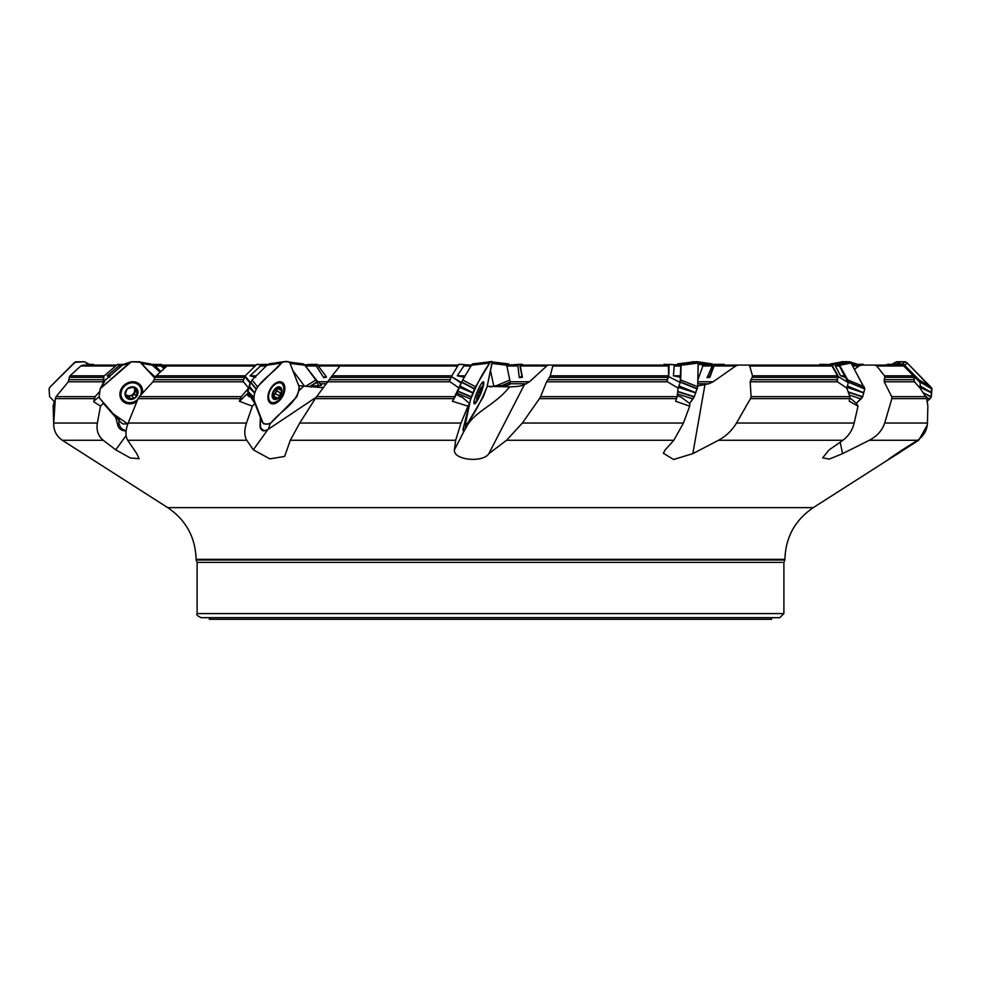 <?xml version="1.0" encoding="UTF-8"?>
<svg xmlns="http://www.w3.org/2000/svg" width="981" height="981" viewBox="0 0 981 981"><rect width="100%" height="100%" fill="white"/><g stroke="black" fill="none" stroke-linecap="round" stroke-linejoin="round"><path stroke-width="1.47" d="M99.78 391.407L95.071 396.631L93.796 401.781L100.491 406.146L103.594 402.848M99.081 396.839L93.624 401.254M250.204 382.811L248.536 388.084L241.363 396.631L239.364 401.254L252.325 406.146L254.986 403.534L250.682 397.121A8.179 5.825 158.8 0 1 246.93 394.141A8.179 5.825 158.8 0 1 246.893 394.043L246.967 394.227M239.462 401.401L246.893 394.043M461.242 382.811L452.4 401.254L467.998 406.146L469.556 403.534L462.125 397.121A8.179 6.082 -168.2 0 1 456.766 394.043L452.437 401.303M680.164 382.492L668.674 376.569L680.164 382.492L680.765 366.011L679.293 365.091M680.041 383.056L678.104 388.084L677.135 396.631L675.639 401.254L689.692 406.146L689.741 403.534L681.17 397.121A8.179 4.709 -143.1 0 1 677.282 395.318M848.111 382.492L838.166 376.569L848.111 382.492L839.429 366.011L837.516 365.091M848.16 383.056L846.824 388.084L849.84 396.631L849.276 401.254L858.007 406.146L856.548 403.534L850 397.857M915.028 377.244L903.857 365.472M914.329 376.054L920.252 382.516L920.068 388.084L926.861 398.617L927.854 406.146L927.437 423.032C927.106 430.193 923.808 435.944 917.554 440.273L869.338 440.273C877.149 436.128 882.275 430.377 884.69 423.032L927.437 423.032M697.81 379.978L702.874 365.962L704.015 365.091L710.305 365.091L712.292 365.962L707.056 377.611L709.704 376.017L709.913 377.207L714.033 365.962L715.186 365.091L830.515 365.091L832.035 366.011L837.504 375.809L837.455 381.805L750.183 381.805L751.066 396.631L849.84 396.631M490.5 387.005L495.773 385.705L506.87 385.459L509.838 384.405L510.095 381.744L506.723 365.091L517.919 365.962L519.243 377.611L522.002 376.017L522.432 377.207L520.065 365.091L668.38 365.091L668.588 375.809L666.822 381.364L667.46 381.805L546.601 381.805L540.592 396.631L677.135 396.631M312.498 386.073L321.51 385.459L320.579 384.442L321.314 384.405L317.77 381.744L304.711 365.091L316.201 365.962L323.742 377.611L325.864 376.017L326.403 377.207L323.742 377.611M160.933 371.541L155.023 365.962L152.263 365.091L161.362 364.564L164.967 367.863M91.944 365.091L90.46 365.091M115.66 366.011L80.736 366.011L83.005 365.091L116.714 365.091M80.736 366.011L70.031 375.809L104.329 375.809M103.667 377.354L69.283 377.354L68.302 381.805L56.113 396.631L95.071 396.631M103.017 383.326L103.778 376.569L103.827 381.781M69.283 377.354L70.031 375.809M255.146 366.011L167.003 366.011L168.855 365.091L256.066 365.091M167.003 366.011L156.249 375.809L245.225 375.809M244.428 377.354L155.194 377.354L152.913 381.805L139.363 396.631L241.363 396.631M248.536 388.084L243.178 381.364L244.674 376.569L245.017 376.017L250.351 382.382M155.194 377.354L156.249 375.809M457.686 366.011L339.953 366.011L340.898 365.091L458.237 365.091M470.99 366.011L463.78 366.011L471.542 365.091M339.953 366.011L332.032 375.809L451.836 375.809M451.125 377.354L330.94 377.354L316.691 396.631L454.424 396.631M459.108 388.084L449.506 381.364L451.444 376.569L461.377 382.48M330.94 377.354L332.032 375.809M487.189 386.33L509.593 386.845C517.306 386.686 522.26 385.913 524.467 384.527L529.495 381.744L546.785 365.962L520.016 365.962M546.785 365.962L548.207 365.091L553.026 365.091L550.28 375.809L668.588 375.809M668.22 377.354L549.446 377.354L546.601 381.805M549.446 377.354L550.28 375.809M697.687 385.95L708.785 383.767L713.224 381.744L735.762 365.962L714.033 365.962M735.762 365.962L738.006 365.091L748.393 365.091L749.717 366.011L752.501 375.809L837.504 375.809M837.615 377.354L752.157 377.354L750.183 381.805M752.157 377.354L752.501 375.809M854.5 369.273L859.025 365.962L852.648 365.962M859.025 365.962L861.49 365.091L901.527 365.091L903.746 366.011L913.446 375.809L914.488 381.805L884.188 381.805L891.729 396.631L926.272 396.631M903.746 366.011L876.732 366.011L884.531 375.809L913.446 375.809M914.01 377.354L884.764 377.354L884.188 381.805M876.732 366.011L874.66 365.091L852.17 365.091M884.764 377.354L884.531 375.809M885.561 365.091L887.964 364.319L902.949 364.564L920.252 382.516M709.704 376.569L707.056 377.611M707.926 377.648L709.913 377.207M522.174 376.569L519.243 377.611M520.322 377.648L522.432 377.207M317.672 365.091L340.898 365.091M153.134 365.091L161.191 365.962L163.999 368.746M161.939 365.091L168.855 365.091M106.34 365.091L90.988 365.091M94.09 398.617L55.316 398.617L53.722 423.032L97.364 423.032L100.491 406.146M97.364 423.032C96.187 430.193 98.149 435.944 103.226 440.273L62.318 440.273C56.358 436.128 53.489 430.377 53.722 423.032M119.192 419.194L118.811 423.277L120.234 426.943L122.502 429.237L126.108 430.843M116.96 418.029L115.758 417.44L118.051 426.208A9.81 8.547 140.6 0 0 125.924 430.843M240.259 398.617L138.1 398.617L128.18 423.032L246.513 423.032L252.325 406.146M246.513 423.032C244.146 430.193 244.244 435.944 246.783 440.273L127.714 440.273C125.212 436.128 125.36 430.377 128.18 423.032M264.441 430.843A9.81 5.874 118.3 0 1 260.223 427.373A9.81 5.874 118.3 0 1 260.039 426.208L260.37 417.44L260.443 426.943L261.878 429.237L264.441 430.843L267.801 429.604L316.213 397.256M453.48 398.617L315.306 398.617L299.72 423.032L461.033 423.032L467.998 406.146M461.033 423.032L455.65 440.273L290.315 440.273L299.72 423.032M463.081 430.426L465.779 428.219C473.762 411.309 494.694 405.852 509.593 386.845M469.556 403.534L463.78 426.208A9.81 1.631 112.6 0 0 463.167 430.684A9.81 1.631 112.6 0 0 463.523 430.843M676.62 398.617L539.464 398.617L522.383 423.032L683.45 423.032L689.692 406.146M683.45 423.032L673.849 440.273L506.552 440.273L522.383 423.032M849.889 398.617L750.49 398.617L736.498 423.032L854.169 423.032L858.007 406.146M854.169 423.032C852.415 430.193 848.663 435.944 842.912 440.273L718.497 440.273C726.087 436.128 732.084 430.377 736.498 423.032M926.861 398.617L891.864 398.617L884.69 423.032M784.91 559.366L196.09 559.366L196.09 560.016L784.91 560.016L784.91 559.366C785.56 537.294 795.015 520.053 813.274 507.643L918.682 440.273L927.278 425.067M121.46 366.011L118.885 366.011L107.223 375.809L110.142 375.809M53.722 425.067L53.146 406.146L54.2 401.56M118.885 366.011L122.429 365.263M55.316 398.617L56.113 396.631M109.872 377.244L107.223 375.809M266.17 366.011L260.517 366.011L250.032 375.809L256.249 375.809M260.517 366.011L267.433 365.128M138.1 398.617L139.363 396.631M255.759 377.244L250.032 375.809M463.78 366.011L457.281 375.809L465.141 375.809M315.306 398.617L316.691 396.631M464.54 377.244L457.281 375.809M312.498 385.999L311.357 387.005M321.51 385.459L321.094 384.797A10.227 5.886 143.1 0 1 321.327 385.386L320.652 384.491M298.69 385.656L323.46 387.74M680.765 366.011L674.192 366.011L673.432 375.809L680.606 375.809M678.104 388.084L667.46 381.805M674.192 366.011L679.661 365.128L669.067 364.564L668.809 376.017M539.464 398.617L540.592 396.631M680.287 377.244L673.432 375.809M839.429 366.011L835.395 366.011L840.57 375.809L845.021 375.809M846.824 388.084L837.455 381.805M835.395 366.011L837.713 365.128L831.729 364.564L838.117 376.017M750.49 398.617L751.066 396.631M845.181 377.244L840.57 375.809M920.068 388.084L914.488 381.805M891.864 398.617L891.729 396.631M784.91 560.016L783.893 562.395L783.893 613.579L779.797 617.674L201.203 617.674C197.439 615.945 196.077 614.584 197.107 613.579L783.893 613.579M127.714 440.273L136.776 453.651L139.106 458.703L130.326 457.98L115.746 449.838L103.226 440.273M62.318 440.273L167.726 507.643L813.274 507.643M899.933 452.413L888.394 459.488M897.603 452.928L897.995 453.651C884.175 462.259 885.647 460.984 902.41 449.838L917.554 440.273M869.338 440.273L842.569 453.651L829.276 459.108L822.654 457.833L829.19 449.838L842.912 440.273M718.497 440.273L692.819 453.651L673.555 459.488L663.364 453.259L665.216 449.838L673.849 440.273M506.552 440.273L488.857 453.651C482.971 463.093 452.977 460.15 454.424 449.838L455.65 440.273M290.315 440.273L284.625 456.447L269.898 458.863L253.306 449.838L246.783 440.273M771.618 617.674L771.618 619.305L209.382 619.305L209.382 617.674M53.146 406.146L54.875 404.405M320.726 385.496A10.227 5.886 143.1 0 0 320.579 384.442M465.141 429.175L465.767 423.939M260.37 417.44L254.986 403.534M268.353 429.175L270.241 423.485M298.714 391.027L303.583 386.22A10.227 7.284 -21.2 0 0 303.019 385.815M115.758 417.44L103.508 403.534M842.569 453.651L840.165 442.198M692.819 453.651L704.983 384.527M488.857 453.651L524.467 384.527M89.296 364.319L93.636 364.564M151.209 364.319L161.362 364.564M312.044 364.319L304.539 364.883L316.973 364.319L325.864 376.017M522.763 365.091L522.248 364.319L519.611 364.319L522.002 376.017M724.934 365.091L723.929 364.319L714.413 364.331L709.704 376.017M864.286 365.091L863.072 364.319L851.729 364.319M920.436 383.056L914.5 376.569L914.145 381.364M831.729 364.564L820.165 364.319L819.061 365.091M838.166 376.569L836.891 381.364M669.067 364.564L664.027 364.319L663.328 365.091M668.674 376.569L666.822 381.364M469.274 365.263L461.389 364.319M458.556 364.564L451.714 376.017M265.741 365.263L256.605 364.564L266.624 364.331M256.605 364.564L245.017 376.017M122.343 365.251L117.328 364.564L123.692 364.319M117.328 364.564L104.096 376.017M478.164 398.703A7.357 1.226 -67.4 0 1 476.889 397.44A7.357 1.226 -67.4 0 1 480.764 388.157A7.357 1.226 -67.4 0 1 482.554 388.182A7.357 1.226 -67.4 0 1 482.529 388.329A7.357 1.226 -67.4 0 1 478.164 398.703A28.621 28.621 0 0 1 475.552 402.014A10.73 1.778 -67.4 0 1 474.497 402.627A10.73 1.778 -67.4 0 1 474.51 399.39M480.457 385.092A10.73 1.778 -67.4 0 1 482.75 382.811A10.73 1.778 -67.4 0 1 483.057 384A28.621 28.621 0 0 1 482.554 388.182M477.808 397.82L478.703 397.636A6.855 1.14 -67.4 0 1 476.864 399.267A6.855 1.14 -67.4 0 1 476.815 399.071A6.855 1.14 -67.4 0 1 477.796 394.791A6.855 1.14 -67.4 0 1 480.592 388.66A6.855 1.14 -67.4 0 1 481.867 386.968A6.855 1.14 -67.4 0 1 482.431 387.017A6.855 1.14 -67.4 0 1 481.499 391.505A6.855 1.14 -67.4 0 1 478.703 397.636L480.298 392.989L478.753 392.339M477.833 397.881L478.703 397.636M476.827 398.58L476.864 399.267M480.641 388.12L482.431 387.017L481.573 390.144M481.548 387.323L482.431 387.017M481.352 390.156L480.298 392.989M480.371 392.989L478.765 392.314M479.071 395.821L477.649 395.22M481.794 388.084L481.131 387.814M283.288 385.692A10.73 6.426 -61.7 0 1 280.492 397.894A10.73 6.426 -61.7 0 1 271.099 402.173A10.73 6.426 -61.7 0 1 270.523 389.678A10.73 6.426 -61.7 0 1 281.265 383.264A10.73 6.426 -61.7 0 1 283.288 385.692M273.834 399.23L278.714 397.636A6.855 4.108 -61.7 0 1 273.92 399.267A6.855 4.108 -61.7 0 1 272.178 394.791A6.855 4.108 -61.7 0 1 275.244 388.66A6.855 4.108 -61.7 0 1 280.039 387.017A6.855 4.108 -61.7 0 1 281.78 391.505A6.855 4.108 -61.7 0 1 278.714 397.636L280.554 392.989L276.728 390.929L277.635 388.525M273.92 399.267L272.178 394.791L275.968 388.059M272.154 395.699L272.178 394.791M276.507 388.206A5.273 3.164 -61.7 0 1 275.722 392.179A5.273 3.164 -61.7 0 1 272.301 395.601L277.071 397.82M275.244 388.66L280.039 387.017L281.412 390.18M280.039 387.017L280.198 388.084L278.567 387.213M280.995 390.156L281.78 391.505L280.554 392.989M276.777 388.059L280.909 390.156M273.797 395.968L276.728 390.929M279.229 395.821L275.367 393.749M280.64 392.976L276.789 390.904M274.913 398.642L273.172 397.71M135.513 382.1A10.73 9.356 -39.4 0 1 137.855 383.951A10.73 9.356 -39.4 0 1 138.039 384.16L139.474 385.913A10.73 9.356 -39.4 0 1 140.59 395.282M137.794 399.341A10.73 9.356 -39.4 0 1 122.883 399.525L121.448 397.783A10.73 9.356 -39.4 0 1 119.915 394.902M122.883 399.525A10.73 9.356 -39.4 0 1 125.114 385.594A10.73 9.356 -39.4 0 1 139.29 385.692A10.73 9.356 -39.4 0 1 139.474 385.913M129.014 399.267L127.837 397.894L129.014 399.267L135.476 397.636A6.855 5.972 -39.4 0 1 129.014 399.267A6.855 5.972 -39.4 0 1 125.065 394.791A6.855 5.972 -39.4 0 1 127.579 388.66A6.855 5.972 -39.4 0 1 134.041 387.017A6.855 5.972 -39.4 0 1 137.99 391.505A6.855 5.972 -39.4 0 1 135.476 397.636L137.07 392.989L135.378 390.929L136.151 390.033M127.837 397.894L127.309 396.312L125.065 394.791L126.708 390.095M125.053 394.644L126.009 395.809L125.065 394.791M125.078 393.859L125.703 394.362A5.273 4.598 140.6 0 0 130.326 395.625L131.846 395.76L133.686 398.028M126.672 389.997L127.579 388.66L134.041 387.017L135.182 389.285L133.318 386.906M134.041 387.017L134.949 388.084L134.09 387.029M133.98 387.005L137.99 391.505L137.07 392.989M136.776 390.156L137.99 391.505M127.309 396.312L125.703 394.362A5.273 4.598 -39.4 0 1 125.151 393.565M133.882 387.703A5.273 4.598 -39.4 0 1 134.311 392.179A5.273 4.598 -39.4 0 1 130.326 395.625L128.903 396.569L130.608 398.642M132.055 396.005L134.471 393.97M135.93 395.735L134.238 393.688L135.378 390.929M137.156 392.976L135.452 390.904M127.763 397.133L128.903 396.569M86.684 363.068L88.989 365.091L84.317 361.731L74.581 362.369L50.178 386.882L49.05 388.868L49.626 396.778L55.034 402.284L49.626 396.778L49.05 388.868L50.313 386.735L75.562 361.842L84.317 361.731L90.362 365.091M90.632 365.239L88.462 363.951M89.418 364.392L84.525 361.793M124.562 363.939L131.601 361.731L139.756 361.781L154.863 378.175L140.675 362.283L131.38 361.768L100.246 388.672L99.081 396.704L100.136 398.924L113.379 413.97L127.824 423.951L123.03 423.915L121.141 422.786L99.792 398.47L99.081 396.716L100.148 388.93L103.741 381.952M142.453 393.234A11.956 10.423 140.6 0 0 140.308 385.006A11.956 10.423 140.6 0 0 139.609 384.294A11.956 10.423 140.6 0 0 124.648 384.773A11.956 10.423 140.6 0 0 121.276 399.353A11.956 10.423 140.6 0 0 136.837 401.646M101.828 386.735L105.323 379.978L100.221 388.734L129.161 363.068L122.355 365.239L105.323 379.978M129.161 363.068L122.355 365.239M260.774 419.365L262.822 422.578L253.662 398.924L247.85 393.356L249.064 396.496M253.662 398.924L254.582 392.915L248.769 387.348L247.85 393.356M279.413 400.653A11.956 7.161 118.3 0 0 284.306 385.006A11.956 7.161 118.3 0 0 281.706 382.136A11.956 7.161 118.3 0 0 270.082 389.432A11.956 7.161 118.3 0 0 270.4 403.166A11.956 7.161 118.3 0 0 279.413 400.653M283.288 361.744L268.929 363.902L266.955 365.239L281.424 363.068L257.476 386.735L252.031 379.978L248.769 387.348M266.955 365.239L252.031 379.978M257.476 386.735L254.631 392.743L249.199 385.987M268.929 363.902L283.227 361.768M262.822 422.578L263.791 423.866L266.599 423.964L269.542 423.89L271.345 422.578L296.924 396.716L299.352 388.954L299.107 386.735L289.886 362.933L288.868 361.731L283.386 361.731M281.424 363.068L283.178 361.793M262.908 422.786L263.791 423.866M465.117 421.855L465.693 422.578L470.647 398.924L457.256 393.356L457.048 394.35M470.647 398.924L472.805 392.915L459.402 387.348L457.256 393.356M482.051 390.107A11.956 1.987 112.6 0 0 483.547 385.006A11.956 1.987 112.6 0 0 483.461 381.781A11.956 1.987 112.6 0 0 477.048 392.057A11.956 1.987 112.6 0 0 474.264 403.853A11.956 1.987 112.6 0 0 477.244 400.653A11.956 1.987 112.6 0 0 479.182 396.998M465.693 422.578L465.558 423.866L466.306 423.964L468.06 422.578L483.314 396.778L487.103 386.735L492.204 361.768L472.351 363.951L471.444 365.239L489.703 363.068L475.564 386.735L462.652 379.978L459.402 387.348M471.444 365.239L462.652 379.978M475.564 386.735L472.879 392.743L459.954 385.987M490.672 361.731L472.425 363.902L490.61 361.768M489.703 363.068L490.598 361.793M464.786 422.897L465.583 423.915M691.115 362.933L692.132 361.731L698.153 362.369L697.663 386.882L694.303 396.704L689.594 403.399L692.954 398.924L677.442 393.957M698.19 363.068L697.969 361.768L696.51 361.695L679.392 363.865L680.839 363.951L681.047 365.239L698.19 363.068L697.663 386.882L694.18 396.974L677.699 391.701M695.774 392.915L678.386 387.348M697.663 386.735L680.716 379.978L680.029 383.044M681.047 365.239L680.716 379.978M695.848 392.743L678.901 385.987M676.179 365.239L677.503 363.902L679.392 363.865M677.393 363.951L695.088 361.731L678.901 363.865M692.954 398.924L694.168 396.974M830.674 363.902L843.108 361.731L849.558 361.731L851.03 363.068L864.788 388.734L862.593 396.974L856.266 403.277L861.011 398.924L849.276 395.024M851.03 363.068L849.73 361.768L846.444 361.695L835.003 363.865L838.326 363.951L839.589 365.239L851.03 363.068L864.776 388.868L862.593 396.974L848.283 392.216M863.746 392.915L847.02 387.348M864.249 386.735L847.829 379.978L848.185 382.811M839.589 365.239L847.829 379.978M863.795 392.743L847.376 385.999M829.791 364.319L835.003 363.865M830.527 363.951L843.17 361.731L846.309 361.695L833.887 363.865M861.011 398.924L862.581 396.974M891.582 364.392L896.683 361.731L905.009 361.731L907.278 363.068L931.46 387.716L931.3 396.974L926.8 401.56L929.792 398.924L926.689 397.428M907.278 363.068L905.291 361.781L900.987 361.695L898.302 363.865L902.618 363.951L904.592 365.239L907.278 363.068L931.913 388.672L931.3 396.974L923.967 393.442M931.705 392.915L920.117 387.348M930.687 386.735L919.185 379.978L920.411 382.811M904.592 365.239L919.185 379.978M931.717 392.743L920.227 385.999M895.518 362.222L900.803 361.695L896.867 363.865L898.302 363.865M891.704 364.319L896.867 363.865M929.792 398.924L931.3 396.974M851.287 363.522L857.308 364.319M850.061 361.94L856.474 363.951M840.447 362.197L845.536 361.695M839.564 362.933L841.428 361.731L845.524 361.695M851.471 363.865L852.342 363.865M698.116 362.173L712.071 363.902L714.045 365.239M680.839 363.951L697.982 361.781L712.28 363.951M691.593 362.161L695.173 361.731M698.165 364.209L703.843 365.104M704.689 365.239L705.817 363.902L709.41 363.865M698.129 362.222L708.466 363.865M506.956 365.239L506.821 363.951L507.569 363.865L492.204 362.014L508.575 363.902L509.556 365.239M508.575 363.902L492.204 361.952L508.649 363.951M490.292 361.781L488.796 361.952M491.984 363.436L506.613 365.202M496.178 385.778L509.752 380.101M493.811 386.33L490.5 370.536L493.811 386.33M488.906 362.933L488.82 361.731L490.267 361.781M285.912 361.731L285.152 361.695M290.082 363.424L304.821 365.239L303.497 363.902L289.444 362.21M305.851 386.195L315.87 379.978L304.821 365.239M304.38 385.925L292.829 370.536L304.38 385.925M318.69 385.987L315.87 379.978M141.853 363.399L152.435 365.239L150.473 363.951L140.602 362.234L150.24 363.902M160.111 372.29L152.435 365.239M155.305 377.109L148.131 370.536L155.292 377.109M254.128 400.113C252.227 384.319 272.424 374.742 281.424 363.068C284.956 360.922 287.801 360.922 289.947 363.068L299.107 386.735C298.555 402.627 280.419 410.953 271.345 422.578C267.838 424.724 264.993 424.724 262.822 422.578L254.128 400.113M470.402 400.113C475.981 385.705 482.407 373.356 489.703 363.068C491.358 360.922 492.143 360.922 492.057 363.068L487.103 386.735C481.266 400.812 474.914 412.768 468.06 422.578C466.404 424.724 465.619 424.724 465.693 422.578L470.402 400.113M694.548 362.161L693.297 363.693M840.607 363.424L839.221 364.699M894.28 363.105L893.384 363.89M69.136 379.708L103.348 379.708M103.091 381.805L68.302 381.805M154.238 379.708L243.693 379.708M243.472 381.805L152.913 381.805M329.444 379.708L450.181 379.708M450.046 381.805L327.985 381.805M668.809 366.011L553.235 366.011M547.803 379.708L667.313 379.708M832.035 366.011L749.717 366.011M750.808 379.708L837.001 379.708M884.065 379.708L913.826 379.708M697.773 381.744L713.224 381.744M712.292 365.962L702.874 365.962M510.095 381.744L529.495 381.744M517.919 365.962L506.687 365.962M339.99 365.962L318.322 365.962M317.77 381.744L328.046 381.744M316.201 365.962L306.158 365.962M167.064 365.962L162.883 365.962M161.191 365.962L155.023 365.962M118.811 423.277A12.263 9.307 -41.8 0 0 118.051 426.208M326.489 383.767L319.892 383.767M526.564 383.767L510.206 383.767M708.785 383.767L697.724 383.767M783.893 562.395L197.107 562.395L197.107 613.579M454.424 449.838L464.847 429.604M253.306 449.838L267.801 429.604M115.746 449.838L126.083 435.589M90.203 364.895L93.036 364.319M152.239 365.067L160.835 364.319M326.158 376.569L324.736 377.648M317.268 364.564L309.273 365.091M305.447 365.091L316.973 364.319M519.599 364.564L511.898 365.091M508.514 365.091L519.611 364.319L508.514 365.091M714.131 364.564L708.797 365.091M714.413 364.331L706.725 365.091L714.376 364.331M831.447 364.343L837.713 365.128M679.698 365.128L668.956 364.319L679.661 365.128M458.752 364.319L470.929 365.128M461.144 383.056L451.444 376.569M257.071 364.319L267.102 365.091M250.106 383.056L244.674 376.569M117.928 364.319L122.674 364.981M103.508 382.382L103.778 376.569M479.035 395.748L477.661 395.171M481.72 388.133L481.095 387.875M279.168 395.748L275.354 393.688M274.913 398.556L273.172 397.624M280.125 388.133L278.506 387.262M133.539 397.82L131.846 395.76M130.62 398.556L128.94 396.496M126.071 395.772L125.041 394.521M141.289 390.168A11.711 10.202 140.6 0 0 139.02 383.829A11.711 10.202 140.6 0 0 138.946 383.743M120.859 398.593A11.711 10.202 140.6 0 0 126.696 402.149M139.645 386.134A11.11 9.675 140.6 0 0 138.162 383.73A11.11 9.675 140.6 0 0 136.935 382.59M120.111 396.398A11.11 9.675 140.6 0 0 123.054 399.745M253.38 396.974L247.568 391.407M253.417 396.704L247.617 391.137M281.461 383.375A11.711 7.014 118.3 0 0 280.308 381.781M269.334 402.185A11.711 7.014 118.3 0 0 271.296 402.271M255.967 388.684L250.523 381.928M255.845 388.954L250.4 382.198M268.684 401.143A11.11 6.659 118.3 0 0 269.407 401.266M471.187 396.974L457.784 391.407M471.285 396.704L457.882 391.137M474.534 388.684L461.61 381.928M474.412 388.954L461.487 382.198M694.303 396.704L677.724 391.407M697.381 388.684L680.434 381.928M697.295 388.954L680.348 382.198M697.908 361.731L680.765 363.902M862.704 396.704L848.173 391.873M864.788 388.684L848.369 381.928M864.764 388.954L848.344 382.198M849.767 361.781L838.326 363.951M849.558 361.731L838.117 363.902M931.374 396.704L923.636 392.989M931.913 388.684L920.411 381.928M931.95 388.954L920.448 382.198M905.291 361.781L902.618 363.951M905.009 361.731L902.336 363.902M896.487 361.781L892.538 363.951M896.769 361.731L892.833 363.902M692.022 361.781L693.162 361.964M698.19 362.762L705.658 363.951M692.181 361.731L693.444 361.928M698.19 362.688L705.817 363.902M488.796 361.781L489.507 361.866M492.192 362.197L506.821 363.951M488.832 361.731L489.74 361.842M492.204 362.136L506.846 363.902M501.72 385.631L510.169 382.1M502.517 385.607L510.218 382.382M289.407 362.161L303.497 363.902L289.407 362.161M309.334 386.735L317.084 381.928M309.788 386.808L317.206 382.198M196.09 560.016L197.107 562.395M167.726 507.643C185.985 520.053 195.44 537.294 196.09 559.366M831.385 364.331L837.823 365.128M281.265 383.264L278.69 381.879M271.099 402.173L268.524 400.788M134.238 393.688L135.93 395.748M268.88 363.902L283.337 361.731M260.738 419.451L263.104 423.154M695.075 361.731L677.503 363.902M712.12 363.902L697.663 361.731M140.553 362.197L150.326 363.902"/></g></svg>
